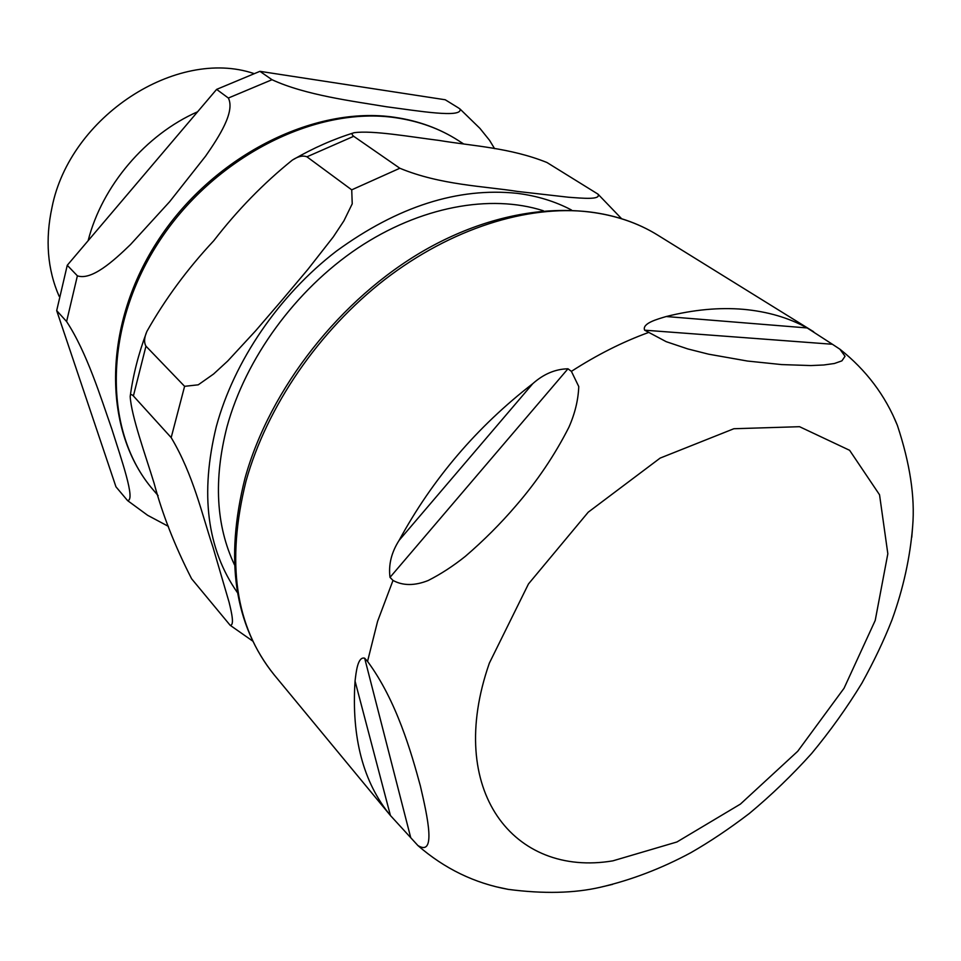 <?xml version="1.0" encoding="UTF-8"?>
<svg xmlns="http://www.w3.org/2000/svg" width="961" height="961" viewBox="0 0 961 961"><rect width="100%" height="100%" fill="white"/><g stroke="black" fill="none" stroke-linecap="round" stroke-linejoin="round"><path stroke-width="1.44" d="M911.773 537.271L912.674 526.063C915.076 497.017 909.983 463.466 897.394 425.411L893.814 417.17M832.382 344.254L839.902 349.203L845.043 356.279L841.908 360.855L834.388 363.498L823.757 364.988L810.844 365.564L781.617 364.579L747.478 361.048L708.617 354.189L687.776 348.927L666.189 341.672L644.627 330.188C641.828 323.376 657.312 319.172 666.213 316.529C693.71 309.646 719.465 307.256 743.478 309.334C767.419 311.52 788.633 317.719 807.144 327.941L832.382 344.254L644.627 330.188M567.975 368.784L571.399 371.354L578.762 386.55C578.258 399.932 574.978 413.482 568.924 427.201C554.713 455.178 537.067 481.341 515.985 505.678C500.693 523.565 483.815 540.454 465.34 556.347C453.244 566.017 440.859 574.077 428.174 580.516C414.647 585.874 402.923 585.838 393.001 580.432L390.01 577.369C388.376 564.768 391.415 552.443 399.103 540.382C432.51 478.962 477.088 426.708 532.814 383.631C543.614 374.021 555.338 369.072 567.975 368.784L390.01 577.369M364.663 658.201L367.546 661.396C396.593 700.653 411.392 752.919 420.365 785.93C427.765 817.583 436.27 856.804 417.915 845.548L390.43 815.517C363.174 782.314 351.378 737.507 355.053 681.073C356.135 672.027 357.708 656.279 364.663 658.201L410.683 837.511M497.534 887.075L508.237 889.369C543.53 893.982 574.197 893.274 600.253 887.279L612.601 884.36M234.46 564.768C215.973 525.595 213.486 479.611 227 426.816C245.632 358.465 295.495 289.958 357.72 248.166C420.065 206.531 490.35 193.762 543.337 210.759M353.708 136.294L399.836 168.247C440.414 185.065 484.068 186.146 517.655 191.455L568.564 197.245C582.738 198.254 601.286 200.104 597.97 194.122L546.929 162.493C509.931 147.622 472.572 146.036 439.261 140.45C410.9 136.93 372.556 130.107 354.116 132.714C351.582 133.255 351.438 134.444 353.708 136.294L306.931 156.811C302.907 155.238 298.018 156.343 292.276 160.151C263.542 183.311 237.379 210.159 213.774 240.718C187.407 268.912 165.136 299.111 146.949 331.305C144.186 337.491 143.862 342.452 145.964 346.164L133.399 395.968C131.357 393.998 130.288 394.178 130.191 396.521C131.345 416.065 145.411 454.925 154.084 483.179C162.301 514.015 174.794 545.872 191.587 578.738L230.147 625.275C234.364 625.635 231.997 613.851 229.042 602.079L212.934 547.073C202.242 515.3 193.377 474.722 171.178 437.603L133.399 395.968M145.964 346.164L184.596 386.322L198.242 384.82L213.582 374.021L227.685 361.048L255.566 330.872L281.897 300.252L307.916 269.344L333.299 236.899L343.918 220.826L352.231 203.816L351.726 189.846L306.931 156.811M59.126 296.288C47.401 269.356 45.047 239.685 52.026 207.276C69.961 116.365 176.608 47.63 253.572 73.432M197.606 111.776C145.628 134.588 101.986 186.026 88.124 240.718M66.597 321.539C86.838 352.303 100.881 397.806 111.788 428.906C121.158 458.649 135.994 500.969 127.501 500.513L115.957 486.807L56.687 310.619L66.597 321.539L77.385 275.819L67.258 265.284L216.621 89.385L228.358 98.034C235.193 111.596 219.396 136.294 205.618 156.114L169.629 201.726L130.516 244.538C113.254 261.272 91.559 280.708 77.385 275.819M458.421 107.896L460.007 109.025C462.854 118.467 417.458 110.815 386.25 106.731C353.432 101.229 305.502 95.223 272.011 79.715L259.914 71.33L445.231 99.764L458.421 107.896M127.501 500.537L147.67 515.324L168.367 526.352M494.591 148.631L489.557 140.33L479.935 128.378L460.043 109.037M259.914 71.33L216.621 89.385M67.258 265.284L56.687 310.619M807.144 327.941L666.213 316.529M532.814 383.631L399.103 540.382M355.053 681.073L390.43 815.517M571.399 371.354C596.925 354.885 622.512 341.972 648.17 332.626M367.546 661.396L377.589 621.335L393.001 580.432M489.365 663.102L528.478 583.94L588.228 512.189L660.135 458.097L733.856 428.738L799.54 426.696L849.608 450.301L879.543 494.783L887.832 553.764L875.219 620.434L844.046 688.256L797.726 751.274L740.402 804.105L676.928 841.98L612.842 860.852C513.943 877.525 444.775 790.747 489.365 663.102M246.052 480.98C266.846 406.623 318.788 330.704 384.856 279.495C451.081 228.49 527.517 204.609 589.501 211.925C615.196 215.108 637.9 222.832 657.636 235.073C598.631 198.446 508.765 202.098 424.702 250.184C340.687 298.39 269.957 388.424 245.019 478.17C224.586 559.458 234.256 624.962 274.053 674.706C235.217 626.68 225.883 562.101 246.052 480.98M399.836 168.247L351.726 189.846M184.596 386.322L171.178 437.603M571.471 209.991C555.182 201.402 537.067 195.84 517.114 193.329C457.929 187.191 397.698 206.459 336.41 251.121C278.834 295.363 234.04 361.18 216.333 426.468C199.888 493.69 206.951 549.115 237.511 592.745M153.304 490.002C103.956 433.339 102.443 329.707 157.796 243.577C212.825 157.316 315.508 105.398 396.316 117.831C419.452 121.29 440.102 128.834 458.265 140.486C439.657 128.57 418.6 120.858 395.079 117.362C313.31 104.953 211.336 156.811 156.715 242.532C101.83 328.085 103.031 432.03 153.304 490.002L158.097 495.612M272.011 79.715L228.358 98.034M912.674 526.063C910.151 557.476 903.244 588.769 891.964 619.953C884.084 640.11 874.042 661.204 861.861 683.235C846.917 707.716 830.172 731.129 811.637 753.484C792.212 775.071 771.467 795.059 749.388 813.438C729.279 828.778 709.747 841.872 690.791 852.719C661.36 868.564 631.173 880.084 600.253 887.279M897.406 425.411C885.297 395.415 866.137 370.009 839.914 349.191M417.903 845.56C444.547 868.696 474.662 883.303 508.249 889.369M813.643 331.749L657.636 235.073M390.731 815.877L274.053 674.706M130.191 396.521C133.038 375.27 138.432 354.02 146.372 332.794M293.658 159.358C313.37 147.994 333.515 139.105 354.116 132.714M230.147 625.275L252.707 641.071M621.407 218.495L597.97 194.122M458.265 140.486L463.478 143.838"/></g></svg>
